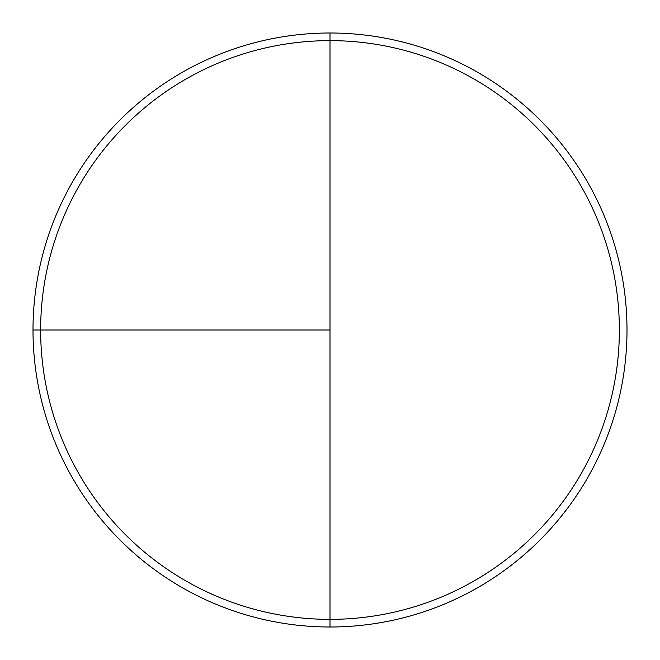 <?xml version="1.0" encoding="UTF-8"?>
<svg xmlns="http://www.w3.org/2000/svg" width="660" height="660" viewBox="0 0 660 660"><rect width="100%" height="100%" fill="white"/><g stroke="black" fill="none" stroke-linecap="round" stroke-linejoin="round"><path stroke-width="0.99" d="M33 330L330 330L330 33L330 619.361A289.361 289.361 0 0 1 40.639 330A289.361 289.361 0 0 1 330 40.639A289.361 289.361 0 0 1 619.361 330A289.361 289.361 0 0 1 330 619.361L330 627A297 297 0 0 1 33 330A297 297 0 0 1 330 33A297 297 0 0 1 627 330A297 297 0 0 1 330 627"/></g></svg>
